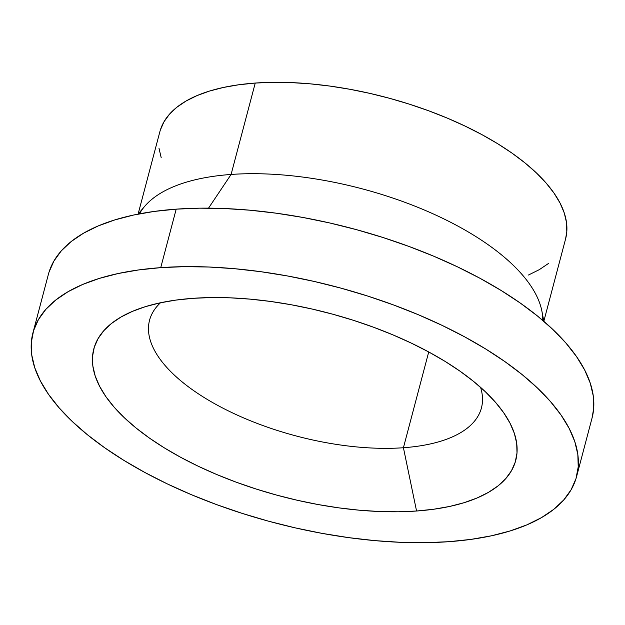 <?xml version="1.0" encoding="UTF-8"?>
<svg xmlns="http://www.w3.org/2000/svg" width="625" height="625" viewBox="0 0 625 625"><rect width="100%" height="100%" fill="white"/><g stroke="black" fill="none" stroke-linecap="round" stroke-linejoin="round"><path stroke-width="0.94" d="M403.422 447.734A171.633 74.43 14.8 0 1 226.031 409.734A171.633 74.43 14.8 0 1 149.555 320.242A171.633 74.43 14.8 0 1 160.5 302.766A171.633 74.43 -165.2 0 0 208 399.867A171.633 74.43 -165.2 0 0 403.422 447.734L416.563 511.016A218.219 94.633 14.8 0 1 150.047 438.508A218.219 94.633 14.8 0 1 131.469 311.773A218.219 94.633 14.8 0 1 192.984 298.32A218.219 94.633 14.8 0 1 501.344 409.5A218.219 94.633 14.8 0 1 416.563 511.016L403.422 447.734A171.633 74.43 -165.2 0 0 480.555 387.328A171.633 74.43 14.8 0 1 481.438 407.93A171.633 74.43 14.8 0 1 403.422 447.734L428.727 351.961L403.422 447.734M139.461 213.844A209.82 90.992 14.8 0 1 231.094 174.453L208.531 208.148L231.094 174.453A209.82 90.992 -165.2 0 1 541.945 311.375L543.82 321.305L565.594 238.914A209.82 90.992 -165.2 0 0 472.094 129.516A209.82 90.992 -165.2 0 0 255.242 83.055L231.094 174.453A209.82 90.992 14.8 0 1 438.375 216.266A209.82 90.992 14.8 0 1 542.766 320.398M160.734 267.641A281.164 121.93 14.8 0 1 451.328 329.898A281.164 121.93 14.8 0 1 576.609 476.492A281.164 121.93 14.8 0 1 448.805 541.695L470.914 539.398L491.422 535.805L510.133 530.945L526.867 524.875L541.461 517.641L553.781 509.328L563.695 500L571.117 489.758L575.977 478.688L578.219 466.914L577.836 454.539L574.82 441.68L569.203 428.469L561.039 415.023L550.406 401.484L537.406 387.969L522.172 374.617L504.836 361.562L485.578 348.914L464.578 336.805L442.039 325.352L418.18 314.656L393.227 304.836L367.422 295.969L341.016 288.156L314.258 281.461L287.406 275.953L260.727 271.68L234.469 268.695L208.891 267.016L184.234 266.664L160.734 267.641L138.625 269.938L118.117 273.531L99.406 278.391L82.68 284.461L68.078 291.695L55.766 300.016L45.852 309.336L38.43 319.586L33.57 330.648L31.32 342.422L31.711 354.805L34.727 367.656L40.344 380.867L48.508 394.312L59.141 407.852L72.141 421.367L87.375 434.719L104.711 447.781L123.969 460.422L144.969 472.531L167.508 483.992L191.367 494.68L216.32 504.508L242.125 513.367L268.531 521.188L295.289 527.883L322.141 533.383L348.82 537.656L375.078 540.641L400.656 542.32L425.312 542.672L448.805 541.695A281.164 121.93 14.8 0 1 158.219 479.445A281.164 121.93 14.8 0 1 32.938 332.844A281.164 121.93 14.8 0 1 160.734 267.641L176.195 209.148L160.734 267.641M576.609 476.492L592.062 418A281.164 121.93 -165.2 0 0 466.781 271.398A281.164 121.93 -165.2 0 0 176.195 209.148A281.164 121.93 -165.2 0 0 48.391 274.352L32.938 332.844M192.984 298.32L211.219 297.562L230.359 297.836L250.211 299.141L270.586 301.453L291.297 304.766L312.133 309.047L332.898 314.242L353.398 320.305L373.422 327.188L392.789 334.812L411.305 343.109L428.805 352L445.102 361.398L460.047 371.211L473.5 381.352L485.328 391.711L495.414 402.195L503.664 412.703L510 423.141L514.359 433.391L516.703 443.375L517 452.977L515.258 462.117L511.492 470.703L505.727 478.656L498.031 485.898L488.477 492.352L477.148 497.961L464.156 502.68L449.641 506.445L433.719 509.234L416.563 511.016L398.328 511.773L379.188 511.5L359.336 510.203L338.961 507.883L318.25 504.57L297.414 500.297L276.648 495.102L256.148 489.031L236.125 482.156L216.758 474.531L198.234 466.234L180.742 457.336L164.445 447.945L149.5 438.125L136.047 427.992L124.219 417.625L114.133 407.141L105.883 396.633L99.547 386.195L95.188 375.945L92.844 365.969L92.539 356.359L94.289 347.219L98.055 338.633L103.82 330.68L111.516 323.445L121.07 316.984L132.398 311.375L145.383 306.664L159.906 302.891L175.828 300.102L192.984 298.32M49.023 272.156L53.883 261.086L61.305 250.844L71.219 241.516L83.539 233.203L98.133 225.969L114.867 219.898L133.578 215.039L154.086 211.445L176.195 209.148L199.688 208.172L224.344 208.523L249.922 210.203L276.18 213.188L302.859 217.453L329.711 222.961L356.469 229.656L382.875 237.477L408.68 246.336L433.633 256.164L457.492 266.852L480.031 278.312L501.031 290.422L520.289 303.062L537.625 316.125L552.859 329.477L565.859 342.984L576.492 356.531L584.656 369.969L590.273 383.188L593.289 396.039L593.68 408.422L592.039 418.078M160.336 130.078L163.961 121.82L169.5 114.172L176.906 107.211L186.094 101.008L196.984 95.609L209.469 91.078L223.438 87.453L238.742 84.773L255.242 83.055L231.094 174.453A209.82 90.992 -165.2 0 0 144.633 206.398L138.094 214.109L159.867 131.719A209.82 90.992 -165.2 0 1 255.242 83.055L272.773 82.328L291.172 82.594L310.266 83.844L329.859 86.07L349.766 89.258L369.805 93.367L389.773 98.359L409.484 104.195L428.742 110.812L447.359 118.141L465.164 126.125L481.984 134.672L497.656 143.703L512.031 153.141L524.961 162.891L536.336 172.852L546.039 182.938L553.969 193.047L560.062 203.078L564.258 212.938L566.508 222.531L566.797 231.766L565.57 238.977M548.555 263.414L539.359 269.625L528.469 275.023M161.203 157.695L158.953 148.102"/></g></svg>
